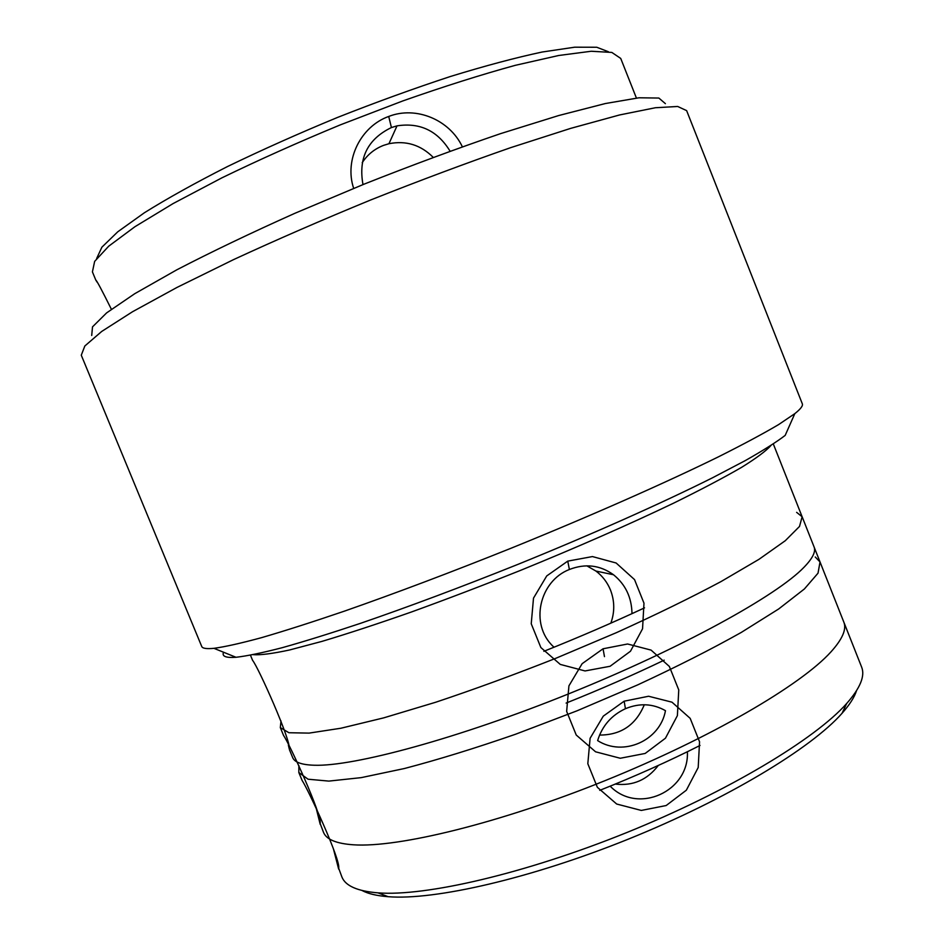 <?xml version="1.0" encoding="UTF-8"?>
<svg xmlns="http://www.w3.org/2000/svg" width="944" height="944" viewBox="0 0 944 944"><rect width="100%" height="100%" fill="white"/><g stroke="black" fill="none" stroke-linecap="round" stroke-linejoin="round"><path stroke-width="1.42" d="M785.184 435.396C776.405 442.111 763.094 450.512 745.253 460.613L712.413 477.841C662.098 503.022 592.018 534.304 517.878 564.394C461.309 587.05 408.929 606.673 360.738 623.252C330.742 633.271 304.57 641.413 282.232 647.69C262.373 652.823 246.962 656.021 235.988 657.284C225.805 658.003 221.675 656.316 223.586 652.257C221.675 656.316 225.805 658.003 235.988 657.284L213.934 648.327C206.547 649.035 202.476 648.422 201.733 646.487C202.476 648.422 206.547 649.035 213.934 648.327C225.097 646.805 241.015 643.23 261.712 637.613C285.088 630.793 312.629 621.978 344.324 611.169C395.347 593.316 451.008 572.312 511.306 548.134C590.319 516.073 665.013 483.057 718.313 456.896C743.152 444.435 763.236 433.662 778.576 424.611L794.824 413.637L778.576 424.611C763.236 433.662 743.152 444.435 718.313 456.896C665.013 483.057 590.319 516.073 511.306 548.134C451.008 572.312 395.347 593.316 344.324 611.169C312.629 621.978 285.088 630.793 261.712 637.613C241.015 643.23 225.097 646.805 213.934 648.327L235.988 657.284C246.962 656.021 262.373 652.823 282.232 647.69C304.57 641.413 330.742 633.271 360.738 623.252C408.929 606.673 461.309 587.05 517.878 564.394C592.018 534.304 662.098 503.022 712.413 477.841L745.253 460.613C763.094 450.512 776.405 442.111 785.184 435.396L794.824 413.637C800.63 409.012 803.132 405.743 802.317 403.831C803.132 405.743 800.63 409.012 794.824 413.637L785.184 435.396M665.402 103.663L658.853 98.046L638.982 97.787L605.375 103.533L558.647 115.557L500.603 133.623C457.203 148.444 411.749 165.259 364.231 184.092L294.882 213.297C250.561 233.133 211.185 251.989 176.764 269.842L134.791 293.667L106.637 312.877L92.512 326.86L91.71 335.462L92.512 326.86L106.637 312.877L134.791 293.667L176.764 269.842C211.185 251.989 250.561 233.133 294.882 213.297L364.231 184.092C411.749 165.259 457.203 148.444 500.603 133.623L558.647 115.557L605.375 103.533L638.982 97.787L658.853 98.046L665.402 103.663M686.63 110.625L677.674 106.471L655.431 107.734L619.547 114.967L570.683 128.372L510.669 147.653C466.041 163.194 419.36 180.646 370.65 199.986C322.164 219.917 276.474 239.788 233.569 259.612L177 287.424L132.538 311.732L101.704 331.45L84.83 346L81.278 355.204L201.733 646.487L81.278 355.204L84.83 346L101.704 331.45L132.538 311.732L177 287.424L233.569 259.612C276.474 239.788 322.164 219.917 370.65 199.986C419.36 180.646 466.041 163.194 510.669 147.653L570.683 128.372L619.547 114.967L655.431 107.734L677.674 106.471L686.63 110.625L802.317 403.831L686.63 110.625M298.859 765.501L298.835 772.522L308.063 779.213L328.842 781.101L361.222 777.632L404.445 768.51C438.122 759.672 475.127 748.262 515.448 734.279L577.032 710.808L637.637 684.907C676.352 666.96 710.903 649.472 741.264 632.433L778.694 608.963L804.394 588.962L818.023 573.173L820.017 561.951L815.238 556.984M566.117 703.079C600.561 689.309 633.259 674.995 664.198 660.151C633.259 674.995 600.561 689.309 566.117 703.079M362.071 890.522C368.16 893.767 376.857 895.821 388.149 896.694C434.441 900.482 530.658 878.616 628.81 838.945C726.963 799.308 811.356 748.191 842.036 713.31C849.553 704.838 854.379 697.321 856.503 690.76M298.835 772.522L302.115 780.452C308.546 790.14 340.843 860.291 338.684 868.244L341.905 876.988C345.41 885.885 357.434 891.183 377.989 892.859C425.248 896.599 524.628 873.825 626.297 832.738C727.966 791.674 815.274 739.01 846.685 703.492C860.291 688.011 865.27 675.857 861.601 667.019L820.017 561.951M338.66 869.105L333.586 849.517M624.149 701.191L648.587 696.247L671.998 702.183L690.182 718.36L699.551 741.772L698.206 767.507L686.347 790.199L666.169 805.539L641.318 810.436L616.68 804.028L597.363 787.308L587.817 763.708L590.106 738.279L603.287 716.142L624.149 701.191L625.435 708.708C611.476 715.21 602.201 725.842 597.635 740.603C623.418 757.053 660.104 740.662 665.473 710.679C652.882 703.54 639.536 702.891 625.435 708.708M610.178 786.175C637.943 814.849 689.415 791.355 687.385 751.743M658.275 765.478C647.242 779.945 632.928 786.14 615.311 784.075M586.814 565.822L595.947 571.061C602.496 576.029 607.334 582.354 610.485 590.035C614.697 600.998 614.815 612.031 610.839 623.158M567.757 561.125L592.443 556.571L616.137 563.002L634.533 579.604L643.985 603.192L642.545 628.81L630.486 651.23L610.095 666.275L585.056 670.948L560.276 664.411L540.865 647.549L531.236 623.772L533.502 598.142L546.729 575.934L567.757 561.125L569.385 569.492C539.461 581.032 529.348 624.185 553.255 646.51L553.998 647.23M631.996 613.647C631.689 597.469 625.53 584.501 613.494 574.743C600.03 565.078 585.327 563.32 569.385 569.492M250.467 655.207L252.603 660.387C258.184 666.924 291.318 741.158 289.206 748.698L288.357 745.087M253.24 654.664C260.379 655.219 272.521 653.649 289.666 649.956L322.116 641.342C348.159 633.53 377.919 623.748 411.395 612.007C446.441 599.298 482.75 585.457 520.333 570.459C577.622 547.083 628.751 524.628 673.733 503.093C701.038 489.641 723.623 477.747 741.477 467.422C756.368 458.159 766.198 450.854 770.953 445.497M289.395 749.607L292.664 757.548C294.516 762.268 301.667 764.829 314.116 765.23C353.316 766.729 458.088 738.55 569.964 693.321C681.863 648.139 776.818 595.629 803.958 567.32C812.642 558.376 816.005 551.579 814.058 546.895L773.325 443.963M281.005 720.992L280.309 727.564L288.911 732.733L309.089 733.11L340.937 728.225L383.712 717.865L435.703 702.242C474.148 689.403 514.185 674.759 555.815 658.298L616.597 632.574C655.502 614.945 690.3 597.953 721.004 581.587L758.964 559.332L785.266 540.723L799.521 526.433L802.129 516.746L796.618 512.344M543.85 651.313C579.168 637.188 612.727 622.698 644.528 607.853M599.747 790.352C635.159 776.287 668.588 761.324 700.023 745.465M280.309 727.564L283.578 735.518C289.702 744.049 322.317 815.675 320.146 823.463L323.485 832.289C326.305 839.464 336.335 843.641 353.563 844.809C398.061 847.865 499.695 823.239 605.222 780.582C710.761 737.96 800.972 685.073 830.873 651.974C842.449 639.159 846.768 629.188 843.806 622.061L802.129 516.746M320.217 824.383L316.334 808.784M644.304 704.755C635.867 724.968 620.951 735.069 599.546 735.069M603.051 648.788L627.583 643.997L651.1 650.109L669.355 666.452L678.76 689.922L677.391 715.623L665.449 738.208L645.189 753.442L620.267 758.256L595.57 751.802L576.229 735.022L566.648 711.363L568.925 685.851L582.129 663.691L603.051 648.788L604.467 656.623M362.225 162.675C367.487 154.615 374.603 148.845 383.583 145.364L388.94 143.724C405.979 140.337 420.741 144.88 433.225 157.365M353.67 188.387C344.005 159.666 361.056 126.272 388.716 116.454C415.997 105.728 449.604 119.723 462.359 146.792M450.076 151.193C437.615 130.768 419.938 122.319 397.023 125.859L391.418 127.546C367.676 139.087 358.189 158.108 362.992 184.599M97.173 282.256L95.781 280.038C96.701 280.462 101.893 290.197 111.38 309.254M96.642 258.514L101.893 247.186L117.764 231.799L144.432 212.73C167.407 198.393 195.078 183.006 227.445 166.569C261.948 149.884 298.575 133.529 337.327 117.516C376.326 102.117 414.038 88.441 450.453 76.476C485.145 65.809 515.731 57.655 542.222 52.014L574.66 47.2L596.75 47.247L608.408 51.743M95.781 280.038L92.418 271.884L94.648 261.382L108.69 246.207L134.968 226.69L173.153 203.538L221.864 177.861C258.857 159.902 298.328 142.237 340.3 124.879L402.828 100.925C443.704 86.541 481.157 74.694 515.176 65.36L558.73 55.484L591.192 51.259L611.83 52.427L620.727 58.434L636.421 98.07M391.418 127.546L388.716 116.454M842.036 713.31L846.685 703.492M388.149 896.694L377.989 892.859M595.947 571.061L613.506 574.743M388.94 143.724L397.023 125.859"/></g></svg>
